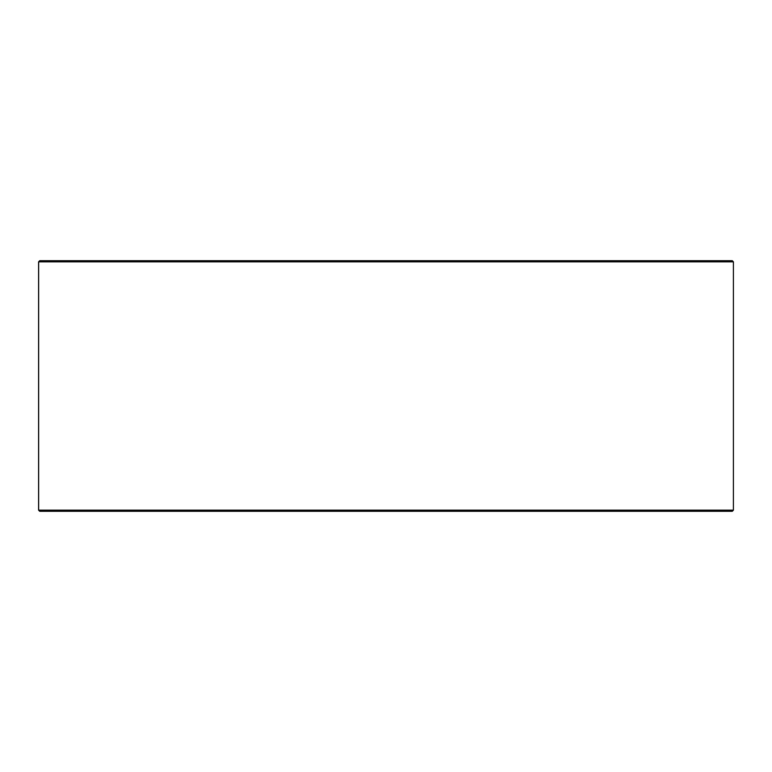 <?xml version="1.0" encoding="UTF-8"?>
<svg xmlns="http://www.w3.org/2000/svg" width="772" height="772" viewBox="0 0 772 772"><rect width="100%" height="100%" fill="white"/><g stroke="black" fill="none" stroke-linecap="round" stroke-linejoin="round"><path stroke-width="1.16" d="M39.787 511.296L732.261 511.296L733.4 510.157L733.4 261.843L732.261 260.704L39.739 260.704L38.6 261.843L38.6 510.157L39.739 511.296L38.648 510.157L38.648 261.843L39.787 260.704M733.4 261.843L38.648 261.843M733.4 510.157L38.648 510.157"/></g></svg>
